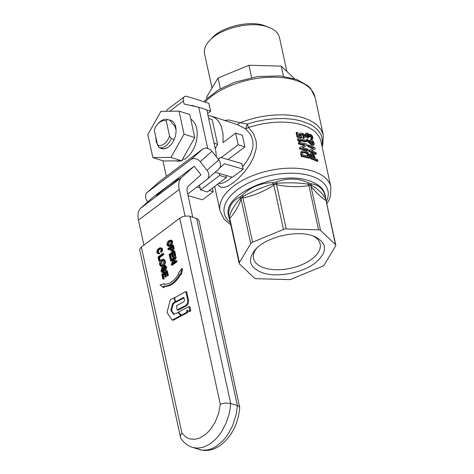 <?xml version="1.0" encoding="UTF-8"?>
<svg xmlns="http://www.w3.org/2000/svg" width="474" height="474" viewBox="0 0 474 474"><rect width="100%" height="100%" fill="white"/><g stroke="black" fill="none" stroke-linecap="round" stroke-linejoin="round"><path stroke-width="0.71" d="M171.084 144.564A14.635 9.367 107.6 0 1 162.232 148.516L159.353 147.61A14.635 9.367 -72.4 0 0 171.351 138.592L169.562 136.103A12.804 8.194 107.6 0 1 157.564 145.121L159.353 147.61M157.564 145.121L154.287 130.089A12.804 8.194 107.6 0 1 157.552 124.283A12.804 8.194 107.6 0 1 166.285 121.071L167.174 119.43L170.048 120.343L172.483 123.779L174.633 125.806L176.067 129.787M159.738 147.728C163.352 149.903 167.115 148.872 171.031 144.623C174.705 140.026 176.364 134.788 176.008 128.91L175.718 127.026C174.58 122.44 172.192 120.058 168.56 119.875M155.822 137.122L156.171 141.714L159.003 147.136M225.974 175.398L226.442 177.549L207.245 191.976L200.549 189.855L219.74 175.427L219.314 173.466L232.42 177.27L243.215 169.159L241.894 163.601L220.6 157.415L218.378 159.394M219.74 175.427L226.442 177.549M199.513 185.097L200.549 189.855M311.566 155.259L312.016 157.327A57.804 29.661 -12.3 0 1 314.386 158.245L313.421 155.14L312.502 154.459L311.702 154.477L311.566 155.259M313.391 157.842L312.627 155.656L311.726 154.98L310.944 155.004M312.591 143.592L313.267 143.658L312.899 141.969L311.317 141.24L311.691 142.923L312.591 143.592M312.52 143.557L311.175 141.773M302.554 152.124L302.702 154.921A57.804 29.661 -12.3 0 1 308.556 156.236L307.49 153.226L306.133 152.409A57.804 29.661 167.7 0 0 303.781 151.881L302.59 152.089M307.703 156.005L306.814 153.783L305.481 152.966A56.708 29.098 167.7 0 0 303.176 152.45L301.974 152.699M317.953 160.982A57.804 29.661 167.7 0 0 311.317 158.156L310.612 153.766L311.187 153.167L312.242 153.28L314.292 155.194L315.263 158.63A57.804 29.661 -12.3 0 1 317.699 159.827L317.953 160.982L317.094 161.462A56.708 29.098 167.7 0 0 310.583 158.689L309.889 155.508L309.877 154.299L310.434 153.7M309.877 154.299L311.187 153.167M311.317 158.156L310.583 158.689M308.45 144.997L308.698 146.134A57.804 29.661 -12.3 0 1 313.758 148.166L309.546 150.015L309.771 151.064A57.804 29.661 -12.3 0 1 316.401 153.884L316.152 152.747A57.804 29.661 167.7 0 0 311.382 150.584L315.305 148.877L315.074 147.823A57.804 29.661 167.7 0 0 308.45 144.997L307.715 145.53L307.964 146.673A56.708 29.098 -12.3 0 1 312.769 148.587M308.698 146.134L307.964 146.673M309.546 150.015L308.811 150.554L309.036 151.597A56.708 29.098 -12.3 0 1 315.542 154.37L316.401 153.884M309.771 151.064L309.036 151.597M311.578 150.655L315.305 148.877M310.079 136.642A57.804 29.661 167.7 0 0 309.19 136.269L308.663 134.841L307.928 134.314A57.804 29.661 167.7 0 0 307.715 134.231L307.14 134.278L307.087 134.989L308.207 136.459L308.461 137.632L306.945 136.364L306.121 134.657L306.251 133.182L307.478 133.081A57.804 29.661 -12.3 0 1 307.59 133.129L309.303 134.977L309.605 134.166L310.559 134.266A57.804 29.661 -12.3 0 1 310.666 134.314L312.07 135.564L312.893 137.537L312.615 139.214L310.991 139.682L310.737 138.509L312.07 137.881L312.064 137.105L310.914 135.463A57.804 29.661 167.7 0 0 310.719 135.374L310.037 135.333L310.079 136.642L309.273 137.152A56.708 29.098 167.7 0 0 308.402 136.785L307.881 135.363L307.158 134.835A56.708 29.098 167.7 0 0 307.051 134.794M308.787 134.681L309.605 134.166M308.461 137.632L307.697 138.153L306.204 136.897L305.392 135.197L305.511 133.715L306.37 133.076L305.771 133.526M307.045 134.693L307.715 134.231L307.14 134.278M309.19 136.269L308.402 136.785M311.228 138.372L310.802 136.595L310.085 135.967A56.708 29.098 167.7 0 0 309.925 135.884M311.821 139.184L311.785 138.047M312.111 139.143L311.768 139.7L310.991 139.682M312.656 139.19L311.768 139.7L312.656 139.19M300.972 134.367L300.86 135.09L301.944 137.336A57.804 29.661 167.7 0 0 297.595 136.5L296.688 132.323A57.804 29.661 -12.3 0 1 297.82 132.513L298.478 135.54A57.804 29.661 -12.3 0 1 300.338 135.89L299.752 134.8L300.042 133.277L301.719 133.093A57.804 29.661 -12.3 0 1 302.371 133.259L304.231 134.326L305.197 136.204L305.043 137.596L303.129 138.515L302.88 137.365L304.13 136.625L304.19 135.914L303.662 134.966L302.625 134.409A57.804 29.661 167.7 0 0 301.968 134.243L301.002 134.338M299.965 135.357L299.361 135.925L299.147 135.368L299.426 133.846L300.042 133.277M299.414 133.858L299.995 133.318M296.688 132.323L296.132 132.904L297.044 137.081L297.595 136.5M301.944 137.336L301.31 137.898A56.708 29.098 167.7 0 0 297.044 137.081M303.443 137.176L302.981 135.517L301.962 134.966A56.708 29.098 167.7 0 0 301.322 134.806L300.403 134.877M305.043 137.596L303.798 137.958L303.55 136.808L303.947 136.767M303.798 137.958L303.129 138.515M306.275 141.477A57.804 29.661 167.7 0 0 299.586 139.907L300.569 141.205A57.804 29.661 167.7 0 0 299.355 140.985L298.294 139.688L297.737 140.268L297.488 139.119L298.039 138.538A57.804 29.661 -12.3 0 1 306.026 140.328L306.275 141.477L305.57 142.022A56.708 29.098 167.7 0 0 300.19 140.701M299.355 140.985L298.786 141.566L297.737 140.268M300.569 141.205L299.977 141.779A56.708 29.098 167.7 0 0 298.786 141.566M298.294 139.688L298.039 138.538M298.881 142.372L299.124 143.515A57.804 29.661 -12.3 0 1 305.197 144.766L299.971 147.384L300.196 148.427A57.804 29.661 -12.3 0 1 308.177 150.211L307.928 149.073A57.804 29.661 167.7 0 0 302.169 147.675L307.087 145.216L306.856 144.161A57.804 29.661 167.7 0 0 298.881 142.372L298.324 142.952L298.573 144.09A56.708 29.098 -12.3 0 1 304.213 145.24M299.124 143.515L298.573 144.09M299.971 147.384L299.42 147.965L299.645 149.002A56.708 29.098 -12.3 0 1 307.472 150.756L308.177 150.211M300.196 148.427L299.645 149.002M302.519 147.746L307.087 145.216M309.806 157.67A57.804 29.661 167.7 0 0 301.825 155.887L301.257 153.286L301.553 151.117L303.573 150.714A57.804 29.661 -12.3 0 1 305.831 151.218L307.407 151.97L308.562 153.298L309.806 157.67L309.101 158.221A56.708 29.098 167.7 0 0 301.268 156.461L300.706 153.866L301.091 151.591M301.825 155.887L301.268 156.461M309.392 141.068L310.44 140.014L311.768 140.126L313.308 141.424L314.167 143.379L314.055 144.813L311.862 144.167L307.454 140.452L306.725 140.985L306.453 139.741L307.188 139.208L310.606 142.153L310.245 141.293L310.482 139.984L309.741 140.464M314.055 144.813L313.095 145.382L311.963 145.216L306.725 140.985M307.454 140.452L307.188 139.208M217.359 184.374L219.989 186.874L223.503 187.514L227.941 186.146L233.261 182.816L239.068 177.786L244.815 171.487L249.934 164.383L253.898 156.704L256.138 148.718L256.416 144.712L256.043 140.772L253.353 133.449L248.483 127.512L245.597 128.904L249.834 133.508L251.374 136.204L252.796 140.636L253.063 145.317L252.612 148.475L250.462 154.791L246.99 160.917L242.635 166.694M312.846 235.856A34.081 17.485 -12.3 0 1 320.134 243.938A34.081 17.485 -12.3 0 1 302.187 264.569A34.081 17.485 -12.3 0 1 264.48 267.994A34.081 17.485 -12.3 0 1 253.537 258.454A34.081 17.485 -12.3 0 1 256.795 248.08M312.253 235.667C295.912 229.943 266.24 237.124 255.474 249.401C246.942 259.871 249.365 267.692 262.75 272.864C277.183 277.794 302.299 273.077 315.145 263.017C327.848 252.061 327.67 243.227 314.594 236.508L312.253 235.667M250.752 243.606L239.406 262.572A3.656 1.878 167.7 0 0 239.222 263.443A3.656 1.878 167.7 0 0 239.56 264.006L254.396 278.048A3.656 1.878 167.7 0 0 256.446 278.7L288.779 279.595A3.656 1.878 167.7 0 0 291.528 279.073L322.415 266.299A3.656 1.878 167.7 0 0 324.252 264.919L335.598 245.959A3.656 1.878 167.7 0 0 335.782 245.082A3.656 1.878 167.7 0 0 335.444 244.519L320.608 230.477A3.656 1.878 167.7 0 0 318.558 229.831L286.225 228.936A3.656 1.878 167.7 0 0 283.476 229.452L252.589 242.226A3.656 1.878 167.7 0 0 250.752 243.606L241.106 199.358C241.23 197.836 241.841 197.38 242.943 197.984C253.679 195.726 263.977 191.466 273.83 185.204C274.523 183.859 275.441 183.687 276.579 184.688C287.795 186.993 298.573 187.289 308.912 185.583C309.629 184.635 310.31 184.854 310.962 186.235L311.317 185.15L310.92 183.634L308.467 182.857L308.13 184.143L311.317 185.15C317.764 188.865 322.516 193.362 325.573 198.642L325.934 200.04M237.32 124.603L245.597 128.904L247.357 124.028L240.158 122.742L237.32 124.603L211.505 116.177L215.178 118.026L217.536 120.141L219.545 122.837L221.157 126.066L223.053 133.781L223.041 142.597L235.649 133.123L242.35 135.244L244.892 146.899L228.03 159.572M206.83 110.069L210.592 111.26L208.85 103.285L187.414 96.495A7.317 4.183 53.1 0 0 184.356 96.779A7.317 4.183 53.1 0 0 183.391 100.932L184.06 104.002L198.736 107.26L207.559 147.74L206.925 148.22M210.592 111.26L207.582 113.517M235.649 133.123L238.191 144.777L221.157 157.581M238.191 144.777L244.892 146.899M232.1 177.175L227.953 180.298L223.787 182.697L220.398 183.722L218.396 183.592M205.035 102.076A60.364 30.97 -12.3 0 1 295.652 80.313A60.364 30.97 -12.3 0 1 315.038 97.206L323.244 134.841L320.886 129.284L316.194 124.212L309.409 120.088L303.858 117.955A60.364 30.97 167.7 0 0 240.158 122.742L228.646 119.958L224.907 120.42M211.505 116.177L208.033 115.585M308.467 182.857C298.626 178.141 287.902 177.839 276.289 181.969L277.065 183.284C288.032 182.443 298.389 182.733 308.13 184.143L308.912 185.583L318.558 229.831M276.289 181.969L273.006 182.585L272.799 184.084L277.065 183.284L276.579 184.688L286.225 228.936M273.006 182.585C260.51 182.994 250.26 187.23 242.267 195.3L243.121 196.36C252.174 191.419 262.063 187.325 272.799 184.084L273.83 185.204L283.476 229.452M242.267 195.3L240.069 196.947L240.271 198.499L243.121 196.36L242.943 197.984L252.589 242.226M240.069 196.947C231.964 200.982 228.201 207.274 228.776 215.824L229.369 216.719C231.194 210.527 234.826 204.454 240.271 198.499L241.106 199.358C237.758 207.683 233.978 214.005 229.76 218.324L239.406 262.572M228.776 215.824L228.96 217.536L229.606 218.952L229.369 216.719L229.76 218.324L229.41 218.425L239.222 263.443M228.96 217.536L229.025 217.892M320.608 230.477L310.962 186.235C316.359 192.93 321.301 197.611 325.798 200.277L325.685 197.611L325.94 199.951M325.685 197.611L323.89 192.118L320.744 187.894L316.33 184.961L310.92 183.634M335.444 244.519L325.922 200.058M269.534 27.599L264.083 25.478C249.069 20.222 221.808 26.817 211.919 38.098L209.484 40.693C220.416 28.227 250.55 20.933 267.152 26.74L269.534 27.599C275.163 29.957 278.475 33.245 279.464 37.47L286.883 71.479M212.026 88.046L204.561 53.799C203.707 49.545 205.349 45.178 209.484 40.693M283.446 76.249L281.242 66.141L294.478 78.666M251.593 77.546L248.909 65.246L281.242 66.141M220.363 88.762L218.022 78.026L248.909 65.246M207.008 98.497L206.676 96.986L218.022 78.026M215.113 172.246L219.314 173.466M212.376 188.119L213.229 191.697L209.176 190.518M200.117 187.894L197 186.987M162.938 160.793L166.338 176.411M182.372 159.566L182.419 160.289A22.314 14.285 107.6 0 1 181.844 160.502M180.884 160.799A22.314 14.285 107.6 0 1 175.706 160.858M190.738 119.081A22.314 14.285 107.6 0 1 196.823 138.752A22.314 14.285 107.6 0 1 184.404 159.305L182.703 158.98M207.689 148.392L207.559 147.74M198.736 107.26L206.771 109.802L215.901 151.668L216.369 156.87M166.504 111.277A7.317 4.183 -126.9 0 1 167.559 109.405L184.356 96.779M191.929 105.749L191.834 105.317L196.129 106.68M152.859 157.599L163.577 160.994L181.684 160.793L194.767 137.555L189.748 114.53L179.03 111.135L184.048 134.16L170.966 157.398L152.859 157.599L147.835 134.575L160.923 111.343L179.03 111.135M170.966 157.398L181.684 160.793M184.048 134.16L194.767 137.555M182.419 160.289L182.016 160.2M218.721 169.017L219.563 168.122A7.317 5.996 48.4 0 0 218.757 159.874L211.937 151.289A7.317 5.996 48.4 0 0 202.588 149.168L159.406 181.625A7.317 5.996 48.4 0 0 159.092 181.88L147.337 192.326A7.317 5.996 -131.6 0 0 147.396 201.403L147.781 201.883M213.229 191.697L202.434 199.809L188.071 195.643M219.598 168.069L224.492 163.72L243.215 169.159M220.6 157.415L218.224 159.199M187.704 193.967L206.753 179.652A7.317 5.996 -131.6 0 0 207.067 179.397A7.317 5.996 -131.6 0 0 207.008 170.32L200.182 161.735A7.317 5.996 -131.6 0 0 190.838 159.619L147.651 192.071A7.317 5.996 -131.6 0 0 147.337 192.326M143.906 245.135L138.449 220.102A21.952 12.555 -126.9 0 1 140.879 208.021L153.398 196.894L194.186 166.244L201.006 174.829L188.492 185.956A10.973 6.275 -126.9 0 0 187.277 191.994L192.77 217.205M173.632 181.708L178.692 178.265C179.385 178.26 168.442 187.319 161.409 192.574L156.349 196.017C155.662 196.017 166.599 186.963 173.632 181.708M194.186 166.244L181.666 177.365A21.952 12.555 53.1 0 0 179.237 189.452L185.044 216.091M198.985 220.677L197.551 218.816L188.765 216.037L184.706 216.15L181.986 216.956L179.747 218.206L141.359 247.055L139.593 249.342L180.683 438.083C183.639 442.663 187.586 445.773 192.527 447.426L197.397 448.179L203.393 447.219L209.431 444.328L215.196 439.659L218.745 435.677L221.956 431.109L225.98 423.377L228.871 414.963L230.091 409.198L230.708 403.451L237.409 405.572L236.253 414.205L232.681 425.498L228.658 433.23L225.446 437.798L221.897 441.78L216.126 446.449L212.115 448.582L208.074 449.879L202.167 450.181L192.527 447.426M179.747 218.206L220.303 404.221L218.644 413.281L215.279 421.937L210.492 429.432L206.214 433.9L199.998 437.905L195.241 439.244L190.667 439.09L187.828 438.154L185.233 436.572L181.915 433.07L180.588 435.014L180.31 437.188M220.303 404.221L225.44 402.983L230.708 403.451L189.902 216.298M199.222 449.548C206.871 451.633 214.177 450.051 221.157 444.79C232.112 435.754 238.304 423.383 239.72 407.676L239.086 406.419L237.409 405.572L196.603 218.419M171.949 250.112L171.381 247.866L172.459 247.061M171.855 241.254C171.961 243.091 171.315 244.507 169.923 245.491L168.169 246.178L166.972 244.928C166.848 243.126 167.47 241.734 168.827 240.739L170.942 240.063L171.855 241.254L172.654 241.509C172.897 243.097 172.252 244.513 170.729 245.745L168.797 246.409L167.897 246.124M167.506 244.519L168.442 245.39L169.781 244.803L171.315 241.663L170.966 240.976L170.344 240.78L168.969 241.426L167.506 244.519L168.311 244.774L168.596 245.378M171.019 241.035L169.769 241.681L168.311 244.774M175.368 257.382L175.184 256.547L170.373 260.167L170.545 260.943L174.319 258.105L171.25 264.178L171.434 265.013L176.245 261.399L176.073 260.617L172.293 263.461L175.368 257.382L176.174 257.637L175.99 256.801L175.184 256.547M174.912 255.29L173.94 250.835L169.129 254.449L170.13 259.047L170.699 258.62L169.876 254.84L171.511 253.608L172.252 257.021L172.82 256.594L172.08 253.181L173.549 252.079L174.343 255.717L174.912 255.29L175.718 255.545L174.746 251.09L173.94 250.835M170.924 249.206L170.575 247.612L172.293 246.32L172.761 248.69L171.695 250.201L170.924 249.206L171.724 249.46M173.194 247.398L172.684 245.076L167.873 248.696L168.051 249.514L170.006 248.044L170.77 250.764L171.635 251.143L172.317 250.829L173.348 248.376L173.194 247.398L173.994 247.653L173.49 245.331L172.684 245.076M185.909 291.629L186.732 291.943L188.297 299.165C189.085 302.886 187.905 305.398 184.765 306.69L178.183 310.18L177.122 309.783L176.494 305.689L182.763 302.359C184.125 301.814 184.635 300.753 184.273 299.171L183.693 297.394L175.587 301.701L174.515 297.814L185.707 291.563L187.491 298.91C188.214 302.643 187.04 305.149 183.959 306.435L177.122 309.783M185.707 291.563L186.513 291.818M184.001 297.915L176.387 301.956L175.327 301.559M188.954 306.56L189.807 310.778L188.516 311.276L186.857 310.144L186.827 312.348L181.471 315.174L178.597 312.39L178.698 311.969L188.954 306.56L189.979 306.939L190.779 310.612L189.653 311.536L188.516 311.276M187.663 310.399L187.627 312.603L182.277 315.429L181.139 315.127M186.857 310.144L186.661 310.393L187.467 310.648M160.129 264.202L160.976 265.339L162.529 264.848L164.016 261.293L163.382 260.232L162.677 260.102L161.539 260.694L160.129 264.202L160.929 264.456L161.397 265.381M162.701 265.695L160.763 266.246L159.578 264.616C159.311 262.661 159.904 261.067 161.361 259.847L163.329 259.231L164.561 260.878C164.828 262.886 164.205 264.498 162.701 265.695L163.506 265.95L161.581 266.501L160.763 266.246M158.76 253.554L158.891 252.79L158.032 252.826L157.481 252.275L157.972 250.023L159.507 248.643L161.047 248.803L161.261 249.804L160.437 251.623L160.816 252.008L161.764 250.136L161.675 248.684L160.769 247.813L159.501 247.932L158.085 248.969L157.03 250.734L156.971 252.731L157.795 253.608L159.566 253.809L159.697 253.045L158.891 252.79M162.902 272.147L161.652 272.236L160.964 270.956L162.019 267.105L162.238 267.834L161.521 270.488L162.677 271.406L163.198 270.174L163.234 267.472L164.401 265.63L165.266 265.748L165.894 266.986L164.958 270.387L164.739 269.641L165.337 267.443L164.306 266.566L163.927 267.129L163.844 270.216L162.902 272.147L163.702 272.402L161.942 272.384M164.762 266.447L164.306 266.566L165.106 266.821L164.733 267.383L164.65 270.47L163.702 272.402M162.167 271.537L162.677 271.406M163.015 254.242L162.837 253.424L158.026 257.038L158.861 260.89L159.43 260.463L158.772 257.429L163.015 254.242L163.82 254.497L163.643 253.679L162.837 253.424M170.871 309.854L170.942 310.571L173.543 314.321L178.088 312.627L180.458 315.18L180.316 315.785L172.429 319.944L171.932 319.826L167.002 312.49L170.213 300.119L170.628 299.538L174.195 297.891L175.007 301.624L172.536 303.692L170.871 309.854L171.677 310.109L171.748 310.826L174.189 314.351M173.976 297.767L174.556 298.004M177.584 312.562L178.894 312.881L178.39 312.816L181.264 315.435L181.121 316.034L173.235 320.199L171.932 319.826M173.976 314.458L173.543 314.321L174.035 314.428M167.571 275.139L166.599 270.684L161.788 274.298L162.789 278.896L163.358 278.469L162.535 274.689L164.17 273.457L164.911 276.869L165.479 276.443L164.739 273.03L166.208 271.928L167.002 275.566L167.571 275.139L168.377 275.394L167.405 270.938L166.599 270.684M163.53 260.35L162.345 260.949L160.929 264.456M180.535 274.399L181.335 274.653L182.626 268.841L181.82 268.586L178.437 273.006L178.917 273.326C174.681 280.655 169.698 284.329 163.968 284.335L164.099 283.766L160.034 284.963L163.139 287.469L163.465 286.231C169.834 286.255 175.344 282.19 179.99 274.037L180.535 274.399L181.82 268.586M163.139 287.469L163.945 287.724L164.271 286.486C170.575 286.628 176.079 282.563 180.79 274.292M164.833 284.323L164.099 283.766M167.002 275.566L167.808 275.821L168.377 275.394M164.911 276.869L165.716 277.124L166.285 276.697L165.539 273.285L166.368 272.663M162.789 278.896L163.589 279.15L164.158 278.724L163.334 274.944L164.33 274.197M158.861 260.89L159.667 261.144L160.236 260.712L159.572 257.684L163.82 254.497M158.476 252.867L158.227 251.712L158.76 250.29L159.791 249.194L160.982 248.732M160.816 252.008L161.622 252.263L162.612 250.136L162.256 248.56L161.468 248.032M157.795 253.608L159.566 253.809M173.798 262.329L176.174 257.637M171.434 265.013L172.234 265.268L177.051 261.654L176.879 260.872L176.073 260.617M170.545 260.943L171.345 261.198L173.62 259.491M174.343 255.717L175.149 255.972L175.718 255.545M172.252 257.021L173.057 257.275L173.626 256.849L172.886 253.436L173.709 252.814M170.13 259.047L170.936 259.302L171.505 258.875L170.676 255.095L171.671 254.348M171.997 251.368L173.123 251.078L174.154 248.631L173.994 247.653M168.051 249.514L168.857 249.768L170.166 248.779M171.659 240.288L172.654 241.509M189.76 306.814L189.162 306.625M182.277 315.429L181.945 315.382L182.277 315.429M164.176 259.503L165.361 261.133C165.651 263.123 165.035 264.729 163.506 265.95M162.019 267.105L162.825 267.36L163.044 268.088L162.327 270.743L162.594 271.46M165.782 265.843L166.694 267.241L165.764 270.642L164.958 270.387M175.807 301.843L173.342 303.947L171.677 310.109M173.235 320.199L172.737 320.08M163.465 286.231L164.271 286.486M164.739 273.03L165.539 273.285M165.479 276.443L166.285 276.697M162.535 274.689L163.334 274.944M163.358 278.469L164.158 278.724M158.772 257.429L159.572 257.684M159.43 260.463L160.236 260.712M176.245 261.399L177.051 261.654M172.08 253.181L172.886 253.436M172.82 256.594L173.626 256.849M169.876 254.84L170.676 255.095M170.699 258.62L171.505 258.875M173.348 248.376L174.154 248.631M162.238 267.834L163.044 268.088M163.927 267.129L164.733 267.383M170.575 247.612L171.381 247.866M208.649 118.411L212.186 119.531L217.596 144.327L215.22 148.546M214.058 143.207L217.596 144.327M167.174 119.43A14.635 9.367 -72.4 0 0 158.263 123.447L157.552 124.283M169.562 136.103L166.285 121.071M174.195 139.492L171.351 138.592M312.502 154.459L311.726 154.98M313.421 155.14L312.627 155.656M313.936 156.177L313.136 156.693M312.899 141.969L312.058 142.461M313.344 142.947L312.496 143.438M303.781 151.881L303.176 152.45M306.133 152.409L305.481 152.966M307.49 153.226L306.814 153.783M308.236 154.755L307.549 155.306M310.624 154.974L309.889 155.508M309.569 134.189L309.06 134.509M306.121 134.657L305.392 135.197M306.945 136.364L306.204 136.897M307.928 134.314L307.158 134.835M308.663 134.841L307.881 135.363M309.066 135.688L308.278 136.204M310.719 135.374L309.919 135.86M310.914 135.463L310.085 135.967M311.643 136.103L310.802 136.595M312.064 137.105L311.222 137.596M299.752 134.8L299.147 135.368M301.968 134.243L301.322 134.806M302.625 134.409L301.962 134.966M303.662 134.966L302.981 135.517M304.19 135.914L303.502 136.465M301.257 153.286L300.706 153.866M310.843 143.344L310.049 143.859M311.862 144.167L311.057 144.671M310.245 141.293L309.901 141.519M321.84 145.559L322.397 141.116L321.597 136.281L320.631 134L317.592 129.769L313.154 126.09L310.44 124.49L300.581 120.746L292.778 119.217L284.24 118.524L275.181 118.666L265.855 119.655L256.493 121.457L247.357 124.028L248.483 127.512A56.708 29.098 -12.3 0 1 302.613 125.071L307.709 127.02L312.082 129.414L315.66 132.21L319.405 137.057L320.833 140.938L330.864 186.957A56.708 29.098 167.7 0 0 312.65 171.09A56.708 29.098 167.7 0 0 249.917 176.784A56.708 29.098 167.7 0 0 220.054 211.12L224.214 219.332L230.797 224.794M229.736 219.924L228.545 215.694C221.423 194.352 278.831 169.532 309.19 180.831C318.255 183.805 323.541 188.415 325.051 194.654L325.697 197.664M326.313 201.675A53.047 27.219 167.7 0 0 310.92 175.961A53.047 27.219 167.7 0 0 243.766 185.53A53.047 27.219 167.7 0 0 230.323 222.608M183.391 100.932L169.68 111.242M147.651 192.071L159.406 181.625M207.008 170.32L218.757 159.874M200.182 161.735L211.937 151.289M190.838 159.619L202.588 149.168M138.449 220.102L179.237 189.452M140.879 208.021L181.666 177.365M181.915 433.07L141.359 247.055M172.317 250.829L173.123 251.078M169.923 245.491L170.729 245.745M183.959 306.435L184.765 306.69M187.491 298.91L188.297 299.165M189.979 310.357L190.779 310.612M189.807 310.778L190.607 311.033M188.676 311.329L189.322 311.531M186.999 311.928L187.805 312.182M186.827 312.348L187.627 312.603M164.561 260.878L165.361 261.133M163.844 270.216L164.65 270.47M161.521 270.488L162.327 270.743M165.894 266.986L166.694 267.241M172.536 303.692L173.342 303.947M170.942 310.571L171.748 310.826M180.458 315.18L181.264 315.435M180.316 315.785L181.121 316.034M174.177 297.832L174.545 297.95M175.007 301.624L175.813 301.879M174.811 302.116L175.611 302.371M172.957 303.099L173.762 303.348M168.969 241.426L169.769 241.681M161.539 260.694L162.345 260.949M310.95 153.286L310.215 153.807M214.669 186.395L220.054 211.12M322.107 146.792L322.853 144.576L323.244 134.841M326.793 203.867L329.069 199.939L330.473 196.26L330.864 186.957M325.964 200.064L335.782 245.082M203.944 101.726L206.32 99.167L218.579 89.799L234.357 82.34L257.429 76.563L280.258 75.887L296.795 79.466L307.81 85.705L310.719 88.62L315.038 97.206M207.067 179.397L218.929 168.851M198.95 220.463L239.696 407.338M160.769 247.813L161.575 248.068M171.215 251.119L172.021 251.374M171.748 240.318L170.942 240.063M178.04 310.209L177.235 309.955M176.245 301.979L175.439 301.725M186.638 291.794L185.832 291.54M189.884 306.791L189.079 306.536M189.399 311.572L188.593 311.317M182.057 315.459L181.252 315.204M164.176 259.497L163.376 259.248M165.782 265.837L164.976 265.588M178.722 312.763L177.916 312.508M172.933 320.246L172.127 319.991M174.9 297.998L174.1 297.743"/></g></svg>
